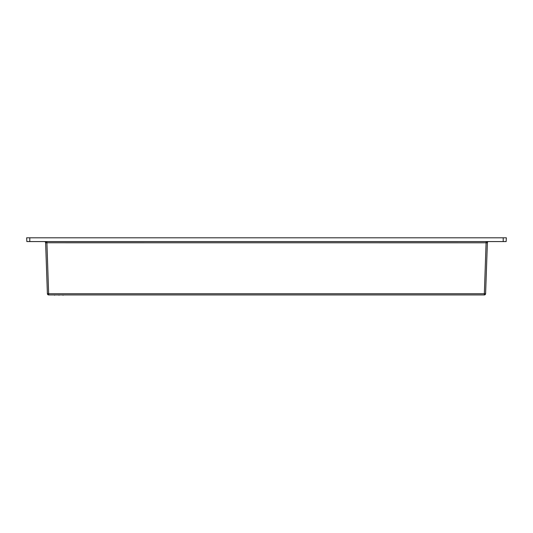 <?xml version="1.0" encoding="UTF-8"?>
<svg xmlns="http://www.w3.org/2000/svg" width="533" height="533" viewBox="0 0 533 533"><rect width="100%" height="100%" fill="white"/><g stroke="black" fill="none" stroke-linecap="round" stroke-linejoin="round"><path stroke-width="0.8" d="M45.098 241.576A1.253 0.886 -90 0 1 45.985 242.768L487.382 242.788L485.603 293.73A1.253 1.253 0 0 1 484.35 294.942L48.65 294.942L48.65 293.73L484.35 293.73L486.129 241.576M505.431 237.805L506.35 237.805L506.15 241.576L503.212 241.576L503.212 237.805L505.431 237.805M26.65 237.805L26.85 241.576L26.65 237.805L503.212 237.805M29.788 237.805L29.788 241.576L26.85 241.576M29.788 241.576L503.212 241.576M47.397 293.73L45.618 242.788L47.397 293.73A1.253 1.253 0 0 0 48.65 294.942A1.253 1.253 0 0 1 47.397 293.73L48.65 293.73L46.871 241.576M45.985 242.768L45.618 242.788A1.253 1.253 0 0 0 44.359 241.576M487.382 242.788A1.253 1.253 0 0 1 488.641 241.576M58.15 294.942L57.764 294.942M57.164 294.942L56.778 294.942M63.147 295.195L62.368 294.942M62.048 294.942L60.815 294.942M59.096 294.942L60.715 294.942M58.617 294.942L59.023 295.195M112.769 294.942L62.667 294.942M54.706 294.942L56.325 294.942M54.226 294.942L54.626 295.195M484.35 293.73L485.603 293.73A1.253 1.253 0 0 1 484.35 294.942L484.35 293.73M487.015 242.768A1.253 0.886 90 0 1 487.902 241.576"/></g></svg>
